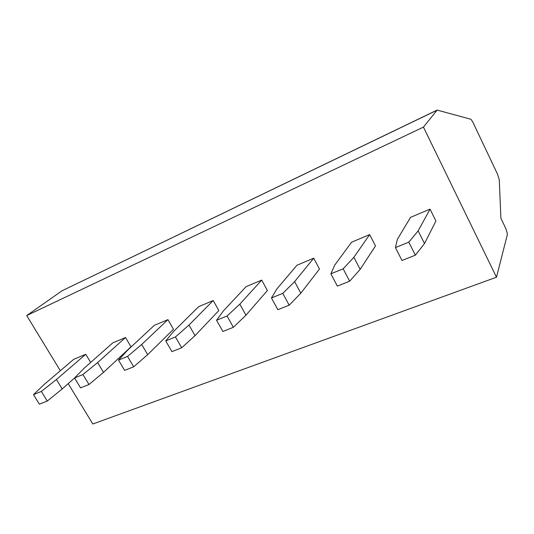 <?xml version="1.0" encoding="UTF-8"?>
<svg xmlns="http://www.w3.org/2000/svg" width="534" height="534" viewBox="0 0 534 534"><rect width="100%" height="100%" fill="white"/><g stroke="black" fill="none" stroke-linecap="round" stroke-linejoin="round"><path stroke-width="0.8" d="M437.126 110.077L423.442 127.105L496.493 277.213L507.24 235.033C507.42 233.251 506.626 230.414 504.864 226.523L500.892 218.226L499.27 179.751L497.414 173.957L473.318 123.154C472.176 120.817 471.262 119.489 470.567 119.169L437.126 110.077L62.024 290.783L26.7 315.561L60.342 370.723M496.493 277.213L92.829 423.996L68.205 383.619M423.442 127.105L26.7 315.561M435.911 220.996L430.044 209.134L410.526 217.365L397.323 239.426L395.44 247.589L401.989 260.479L415.379 255.172L424.503 243.557L435.911 220.996M369.675 234.586L353.868 257.281L360.156 269.376L375.489 245.927L369.675 234.586L351.599 242.202L334.691 265.164L330.88 273.815L337.354 286.091L349.65 281.218L343.162 268.829L330.88 273.815M313.712 258.176L294.614 281.632L300.829 293.193L319.472 269.036L313.712 258.176L296.924 265.251L276.899 288.914L271.452 297.959L277.847 309.673L289.181 305.181L282.773 293.36L271.452 297.959M261.693 280.103L239.813 304.153L245.947 315.214L267.387 290.529L261.693 280.103L246.061 286.691L223.392 310.901L216.57 320.253L222.878 331.46L233.365 327.302L227.043 316.001L216.57 320.253M213.213 300.535L188.983 325.046L195.03 335.646L218.833 310.554L213.213 300.535L198.621 306.69L173.73 331.314L165.734 340.899L171.948 351.639L181.673 347.788L175.446 336.954L165.734 340.899M167.93 319.626L141.71 344.477L147.664 354.656L173.47 329.271L167.93 319.626L154.273 325.38L127.492 350.317L118.515 360.083L124.629 370.389L133.68 366.805L127.546 356.418L118.515 360.083M125.523 337.501L97.629 362.586L103.496 372.385L130.997 346.8L125.523 337.501L112.727 342.895L84.352 368.046L74.533 377.952L80.554 387.858L88.991 384.513L82.95 374.528L74.533 377.952M90.66 362.452L85.74 354.269L73.719 359.342L44.002 384.627L33.475 394.633L39.389 404.171L47.279 401.047L41.338 391.435L33.475 394.633M430.044 209.134L418.149 230.868L424.503 243.557M418.149 230.868L408.817 242.156L395.44 247.589M408.817 242.156L415.379 255.172M353.868 257.281L343.162 268.829M360.156 269.376L349.65 281.218M294.614 281.632L282.773 293.36M300.829 293.193L289.181 305.181M239.813 304.153L227.043 316.001M245.947 315.214L233.365 327.302M188.983 325.046L175.446 336.954M195.03 335.646L181.673 347.788M141.71 344.477L127.546 356.418M147.664 354.656L133.68 366.805M97.629 362.586L82.95 374.528M103.496 372.385L88.991 384.513M85.74 354.269L56.43 379.52L41.338 391.435M56.43 379.52L62.204 388.952L47.279 401.047M74.553 377.979L62.204 388.952M436.899 110.271L62.024 290.783"/></g></svg>
